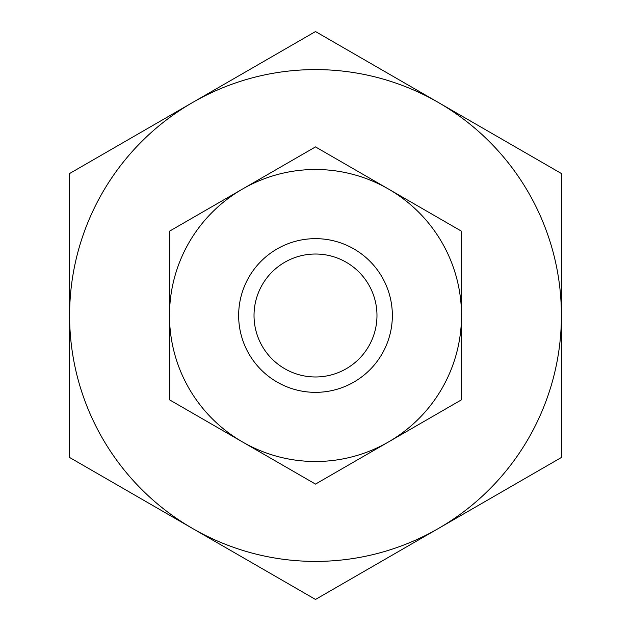 <?xml version="1.0" encoding="UTF-8"?>
<svg xmlns="http://www.w3.org/2000/svg" width="631" height="631" viewBox="0 0 631 631"><rect width="100%" height="100%" fill="white"/><g stroke="black" fill="none" stroke-linecap="round" stroke-linejoin="round"><path stroke-width="0.95" d="M315.5 376.975A61.475 61.475 0 0 1 254.025 315.5A61.475 61.475 0 0 1 315.5 254.025A61.475 61.475 0 0 1 376.975 315.5A61.475 61.475 0 0 1 315.5 376.975M315.5 561.409A245.909 245.909 0 0 1 192.55 528.462L315.5 599.45L561.409 457.475L561.409 173.525L315.5 31.55L192.55 102.537A245.909 245.909 0 0 1 561.409 315.5A245.909 245.909 0 0 1 315.5 561.409M561.409 312.29L561.409 267.087M69.591 267.087L69.591 363.913M561.409 363.913L561.409 338.255M69.591 173.525L69.591 457.475L192.55 528.462A245.909 245.909 0 0 1 192.55 102.537L69.591 173.525M315.5 238.652A76.848 76.848 0 0 1 392.348 315.5A76.848 76.848 0 0 1 315.5 392.348A76.848 76.848 0 0 1 238.652 315.5A76.848 76.848 0 0 1 315.5 238.652M315.5 461.506A146.006 146.006 0 0 1 242.493 441.945L315.5 484.095L461.506 399.802L461.506 231.198L315.5 146.905L242.493 189.055A146.006 146.006 0 0 1 461.506 315.5A146.006 146.006 0 0 1 315.5 461.506M169.494 399.802L242.493 441.945A146.006 146.006 0 0 1 169.494 315.5L169.494 399.802M169.494 231.198L169.494 315.5A146.006 146.006 0 0 1 242.493 189.055L169.494 231.198"/></g></svg>
